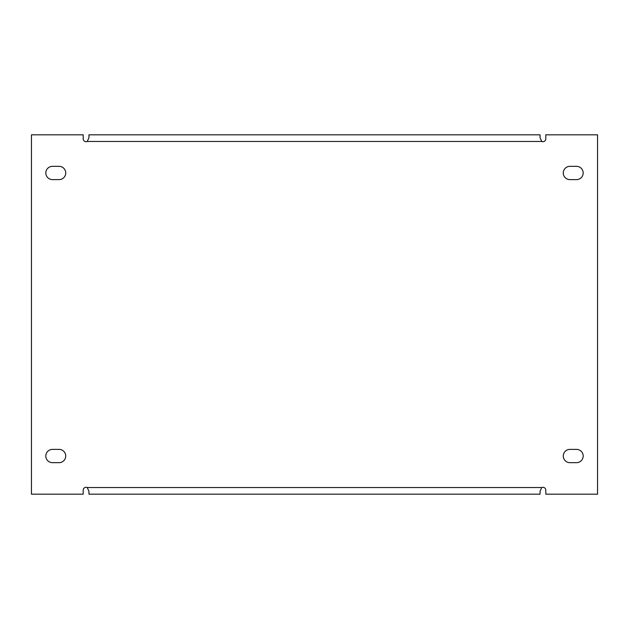 <?xml version="1.0" encoding="UTF-8"?>
<svg xmlns="http://www.w3.org/2000/svg" width="629" height="629" viewBox="0 0 629 629"><rect width="100%" height="100%" fill="white"/><g stroke="black" fill="none" stroke-linecap="round" stroke-linejoin="round"><path stroke-width="0.94" d="M65.723 456.025A6.636 6.636 0 0 0 59.095 449.389L52.459 449.389A6.636 6.636 0 0 0 45.823 456.025A6.636 6.636 0 0 0 52.459 462.661L59.095 462.661A6.636 6.636 0 0 0 65.723 456.025M583.177 172.975A6.636 6.636 0 0 0 576.541 166.339L569.905 166.339A6.636 6.636 0 0 0 563.277 172.975A6.636 6.636 0 0 0 569.905 179.611L576.541 179.611A6.636 6.636 0 0 0 583.177 172.975M583.177 456.025A6.636 6.636 0 0 0 576.541 449.389L569.905 449.389A6.636 6.636 0 0 0 563.277 456.025A6.636 6.636 0 0 0 569.905 462.661L576.541 462.661A6.636 6.636 0 0 0 583.177 456.025M65.723 172.975A6.636 6.636 0 0 0 59.095 166.339L52.459 166.339A6.636 6.636 0 0 0 45.823 172.975A6.636 6.636 0 0 0 52.459 179.611L59.095 179.611A6.636 6.636 0 0 0 65.723 172.975M540.052 137.79L540.052 134.826L540.052 137.79L541.789 141.462A2.878 2.878 0 0 0 545.807 138.828L545.807 134.826L597.55 134.826L597.55 494.174L545.807 494.174L545.807 490.172A2.878 2.878 0 0 0 541.789 487.538L540.052 491.21L540.052 494.174L88.948 494.174L88.948 491.21M88.941 494.174L88.941 491.21L87.211 487.538A2.878 2.878 0 0 0 83.193 490.172L83.193 494.174L31.45 494.174L31.45 134.826L83.193 134.826L83.193 138.828A2.878 2.878 0 0 0 87.211 141.462L88.941 137.79L88.941 134.826L540.052 134.826M88.948 134.826L88.948 137.79M528.997 494.174L540.052 494.174L540.052 491.21M541.789 487.538L87.211 487.538M541.789 141.462L87.211 141.462"/></g></svg>
